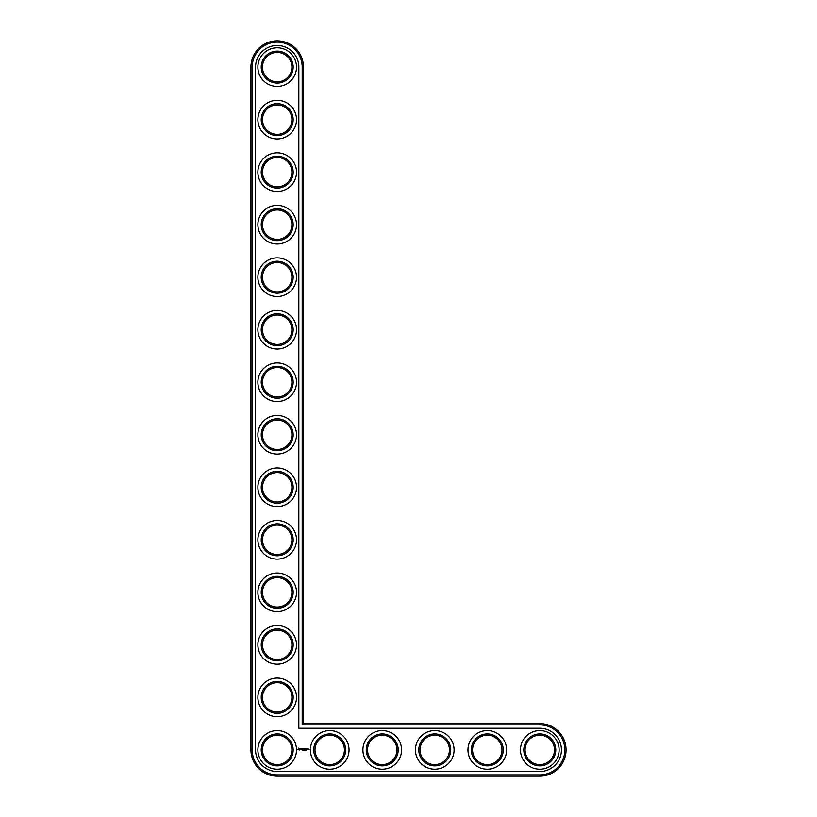 <?xml version="1.0" encoding="UTF-8"?>
<svg xmlns="http://www.w3.org/2000/svg" width="817" height="817" viewBox="0 0 817 817"><rect width="100%" height="100%" fill="white"/><g stroke="black" fill="none" stroke-linecap="round" stroke-linejoin="round"><path stroke-width="0.61" stroke-dasharray="4.08 3.06" d="M302.198 724.893L302.198 67.106A25 25 0 0 0 277.198 42.106A25 25 0 0 0 252.198 67.106L252.198 749.894A25 25 0 0 0 277.198 774.894L539.802 774.894A25 25 0 0 0 564.802 749.894A25 25 0 0 0 539.802 724.893L302.198 724.893L303.454 723.627L303.454 67.106A26.256 26.256 0 0 0 277.198 40.85A26.256 26.256 0 0 0 250.931 67.106L250.931 749.894A26.256 26.256 0 0 0 277.198 776.15L539.802 776.15A26.256 26.256 0 0 0 566.069 749.894A26.256 26.256 0 0 0 539.802 723.627L303.454 723.627M293.16 749.894A15.962 15.962 0 0 0 269.212 736.066A15.962 15.962 0 0 0 269.212 763.721A15.962 15.962 0 0 0 293.16 749.894M293.16 697.371A15.962 15.962 0 0 0 269.212 683.543A15.962 15.962 0 0 0 269.212 711.198A15.962 15.962 0 0 0 293.16 697.371M345.683 749.894A15.962 15.962 0 0 0 321.735 736.066A15.962 15.962 0 0 0 321.735 763.721A15.962 15.962 0 0 0 345.683 749.894M293.16 644.848A15.962 15.962 0 0 0 269.212 631.02A15.962 15.962 0 0 0 269.212 658.676A15.962 15.962 0 0 0 293.16 644.848M293.16 592.325A15.962 15.962 0 0 0 269.212 578.497A15.962 15.962 0 0 0 269.212 606.153A15.962 15.962 0 0 0 293.16 592.325M398.206 749.894A15.962 15.962 0 0 0 374.257 736.066A15.962 15.962 0 0 0 374.257 763.721A15.962 15.962 0 0 0 398.206 749.894M293.16 539.802A15.962 15.962 0 0 0 269.212 525.974A15.962 15.962 0 0 0 269.212 553.63A15.962 15.962 0 0 0 293.16 539.802M293.16 487.279A15.962 15.962 0 0 0 269.212 473.452A15.962 15.962 0 0 0 269.212 501.107A15.962 15.962 0 0 0 293.16 487.279M293.16 434.756A15.962 15.962 0 0 0 269.212 420.929A15.962 15.962 0 0 0 269.212 448.584A15.962 15.962 0 0 0 293.16 434.756M450.729 749.894A15.962 15.962 0 0 0 426.78 736.066A15.962 15.962 0 0 0 426.78 763.721A15.962 15.962 0 0 0 450.729 749.894M503.252 749.894A15.962 15.962 0 0 0 479.303 736.066A15.962 15.962 0 0 0 479.303 763.721A15.962 15.962 0 0 0 503.252 749.894M555.774 749.894A15.962 15.962 0 0 0 531.816 736.066A15.962 15.962 0 0 0 531.816 763.721A15.962 15.962 0 0 0 555.774 749.894M293.16 382.244A15.962 15.962 0 0 0 269.212 368.416A15.962 15.962 0 0 0 269.212 396.071A15.962 15.962 0 0 0 293.16 382.244M293.16 329.721A15.962 15.962 0 0 0 269.212 315.893A15.962 15.962 0 0 0 269.212 343.548A15.962 15.962 0 0 0 293.16 329.721M293.16 277.198A15.962 15.962 0 0 0 269.212 263.37A15.962 15.962 0 0 0 269.212 291.026A15.962 15.962 0 0 0 293.16 277.198M293.16 224.675A15.962 15.962 0 0 0 269.212 210.847A15.962 15.962 0 0 0 269.212 238.503A15.962 15.962 0 0 0 293.16 224.675M293.16 172.152A15.962 15.962 0 0 0 269.212 158.324A15.962 15.962 0 0 0 269.212 185.98A15.962 15.962 0 0 0 293.16 172.152M293.16 119.629A15.962 15.962 0 0 0 269.212 105.801A15.962 15.962 0 0 0 269.212 133.457A15.962 15.962 0 0 0 293.16 119.629M293.16 67.106A15.962 15.962 0 0 0 269.212 53.279A15.962 15.962 0 0 0 269.212 80.934A15.962 15.962 0 0 0 293.16 67.106M291.904 749.894A14.706 14.706 0 0 0 269.845 737.148A14.706 14.706 0 0 0 269.845 762.629A14.706 14.706 0 0 0 291.904 749.894M291.904 697.371A14.706 14.706 0 0 0 269.845 684.636A14.706 14.706 0 0 0 269.845 710.106A14.706 14.706 0 0 0 291.904 697.371M344.427 749.894A14.706 14.706 0 0 0 322.368 737.148A14.706 14.706 0 0 0 322.368 762.629A14.706 14.706 0 0 0 344.427 749.894M291.904 644.848A14.706 14.706 0 0 0 269.845 632.113A14.706 14.706 0 0 0 269.845 657.583A14.706 14.706 0 0 0 291.904 644.848M291.904 592.325A14.706 14.706 0 0 0 269.845 579.59A14.706 14.706 0 0 0 269.845 605.06A14.706 14.706 0 0 0 291.904 592.325M396.95 749.894A14.706 14.706 0 0 0 374.891 737.148A14.706 14.706 0 0 0 374.891 762.629A14.706 14.706 0 0 0 396.95 749.894M291.904 539.802A14.706 14.706 0 0 0 269.845 527.067A14.706 14.706 0 0 0 269.845 552.537A14.706 14.706 0 0 0 291.904 539.802M291.904 487.279A14.706 14.706 0 0 0 269.845 474.544A14.706 14.706 0 0 0 269.845 500.014A14.706 14.706 0 0 0 291.904 487.279M291.904 434.756A14.706 14.706 0 0 0 269.845 422.021A14.706 14.706 0 0 0 269.845 447.502A14.706 14.706 0 0 0 291.904 434.756M449.462 749.894A14.706 14.706 0 0 0 427.403 737.148A14.706 14.706 0 0 0 427.403 762.629A14.706 14.706 0 0 0 449.462 749.894M501.985 749.894A14.706 14.706 0 0 0 479.926 737.148A14.706 14.706 0 0 0 479.926 762.629A14.706 14.706 0 0 0 501.985 749.894M554.508 749.894A14.706 14.706 0 0 0 532.449 737.148A14.706 14.706 0 0 0 532.449 762.629A14.706 14.706 0 0 0 554.508 749.894M291.904 382.244A14.706 14.706 0 0 0 269.845 369.498A14.706 14.706 0 0 0 269.845 394.979A14.706 14.706 0 0 0 291.904 382.244M291.904 329.721A14.706 14.706 0 0 0 269.845 316.986A14.706 14.706 0 0 0 269.845 342.456A14.706 14.706 0 0 0 291.904 329.721M291.904 277.198A14.706 14.706 0 0 0 269.845 264.463A14.706 14.706 0 0 0 269.845 289.933A14.706 14.706 0 0 0 291.904 277.198M291.904 224.675A14.706 14.706 0 0 0 269.845 211.94A14.706 14.706 0 0 0 269.845 237.41A14.706 14.706 0 0 0 291.904 224.675M291.904 172.152A14.706 14.706 0 0 0 269.845 159.417A14.706 14.706 0 0 0 269.845 184.887A14.706 14.706 0 0 0 291.904 172.152M291.904 119.629A14.706 14.706 0 0 0 269.845 106.894A14.706 14.706 0 0 0 269.845 132.364A14.706 14.706 0 0 0 291.904 119.629M291.904 67.106A14.706 14.706 0 0 0 269.845 54.371A14.706 14.706 0 0 0 269.845 79.852A14.706 14.706 0 0 0 291.904 67.106M298.838 67.106A21.64 21.64 0 0 0 277.198 45.476A21.64 21.64 0 0 0 255.558 67.106L255.558 749.894A21.64 21.64 0 0 0 277.198 771.524L539.802 771.524A21.64 21.64 0 0 0 561.442 749.894A21.64 21.64 0 0 0 539.802 728.253L298.838 728.253L298.838 67.106M296.52 749.894A19.332 19.332 0 0 1 267.537 766.632A19.332 19.332 0 0 1 267.537 733.155A19.332 19.332 0 0 1 296.52 749.894M296.52 697.371A19.332 19.332 0 0 1 267.537 714.109A19.332 19.332 0 0 1 267.537 680.632A19.332 19.332 0 0 1 296.52 697.371M349.043 749.894A19.332 19.332 0 0 1 320.05 766.632A19.332 19.332 0 0 1 320.05 733.155A19.332 19.332 0 0 1 349.043 749.894M296.52 644.848A19.332 19.332 0 0 1 267.537 661.586A19.332 19.332 0 0 1 267.537 628.11A19.332 19.332 0 0 1 296.52 644.848M296.52 592.325A19.332 19.332 0 0 1 267.537 609.063A19.332 19.332 0 0 1 267.537 575.587A19.332 19.332 0 0 1 296.52 592.325M401.566 749.894A19.332 19.332 0 0 1 372.572 766.632A19.332 19.332 0 0 1 372.572 733.155A19.332 19.332 0 0 1 401.566 749.894M296.52 539.802A19.332 19.332 0 0 1 267.537 556.54A19.332 19.332 0 0 1 267.537 523.064A19.332 19.332 0 0 1 296.52 539.802M296.52 487.279A19.332 19.332 0 0 1 267.537 504.018A19.332 19.332 0 0 1 267.537 470.541A19.332 19.332 0 0 1 296.52 487.279M296.52 434.756A19.332 19.332 0 0 1 267.537 451.495A19.332 19.332 0 0 1 267.537 418.018A19.332 19.332 0 0 1 296.52 434.756M454.089 749.894A19.332 19.332 0 0 1 425.095 766.632A19.332 19.332 0 0 1 425.095 733.155A19.332 19.332 0 0 1 454.089 749.894M506.611 749.894A19.332 19.332 0 0 1 477.618 766.632A19.332 19.332 0 0 1 477.618 733.155A19.332 19.332 0 0 1 506.611 749.894M559.134 749.894A19.332 19.332 0 0 1 530.141 766.632A19.332 19.332 0 0 1 530.141 733.155A19.332 19.332 0 0 1 559.134 749.894M296.52 382.244A19.332 19.332 0 0 1 267.537 398.982A19.332 19.332 0 0 1 267.537 365.505A19.332 19.332 0 0 1 296.52 382.244M296.52 329.721A19.332 19.332 0 0 1 267.537 346.459A19.332 19.332 0 0 1 267.537 312.982A19.332 19.332 0 0 1 296.52 329.721M296.52 277.198A19.332 19.332 0 0 1 267.537 293.936A19.332 19.332 0 0 1 267.537 260.46A19.332 19.332 0 0 1 296.52 277.198M296.52 224.675A19.332 19.332 0 0 1 267.537 241.413A19.332 19.332 0 0 1 267.537 207.937A19.332 19.332 0 0 1 296.52 224.675M296.52 172.152A19.332 19.332 0 0 1 267.537 188.89A19.332 19.332 0 0 1 267.537 155.414A19.332 19.332 0 0 1 296.52 172.152M296.52 119.629A19.332 19.332 0 0 1 267.537 136.368A19.332 19.332 0 0 1 267.537 102.891A19.332 19.332 0 0 1 296.52 119.629M296.52 67.106A19.332 19.332 0 0 1 267.537 83.845A19.332 19.332 0 0 1 267.537 50.368A19.332 19.332 0 0 1 296.52 67.106M298.501 748.29L299.931 748.689L299.328 750.026L297.98 749.424L298.501 748.29M302.556 750.2L302.157 750.731L302.556 750.2M300.493 748.975L301.279 748.617L300.615 748.883L301.34 749.475L300.493 748.975M301.83 748.607L302.341 748.546L301.892 749.628L301.83 748.607M304.404 750.711L304.149 750.2L304.435 750.69M302.515 748.546L303.281 748.546L302.637 748.607L303.209 749.628L302.515 749.567L302.515 748.546M304.026 749.189L304.486 748.484L304.486 749.628L304.424 748.781L304.026 749.373L303.638 748.781L303.515 749.567L303.515 748.546L304.026 749.189M306.14 750.2L305.834 750.731L306.14 750.2M304.874 748.484L305.578 748.546L304.874 749.628L304.874 748.484M305.783 748.546L305.844 749.628L305.783 748.546M306.252 748.484L306.957 748.546L306.314 748.607L306.886 749.628L306.181 749.567L306.252 748.484M308.05 749.056L307.601 749.628L308.05 749.056M308.162 749.056L308.223 749.628L308.162 749.056M308.724 749.056L309.163 749.812L308.724 749.056M299.155 748.586L298.481 748.852L298.756 749.526L299.43 749.26L299.155 748.586M303.454 67.106L302.198 67.106M539.802 723.627L539.802 724.893M250.931 67.106L252.198 67.106M539.802 776.15L539.802 774.894M250.931 749.894L252.198 749.894M277.198 776.15L277.198 774.894"/><path stroke-width="1.23" d="M303.454 723.627L303.454 67.106A26.256 26.256 0 0 0 277.198 40.85A26.256 26.256 0 0 0 250.931 67.106L250.931 749.894A26.256 26.256 0 0 0 277.198 776.15L539.802 776.15A26.256 26.256 0 0 0 566.069 749.894A26.256 26.256 0 0 0 539.802 723.627L303.454 723.627L302.198 724.893L302.198 67.106A25 25 0 0 0 277.198 42.106A25 25 0 0 0 252.198 67.106L252.198 749.894A25 25 0 0 0 277.198 774.894L539.802 774.894A25 25 0 0 0 564.802 749.894A25 25 0 0 0 539.802 724.893L302.198 724.893M291.904 749.894A14.706 14.706 0 0 1 269.845 762.629A14.706 14.706 0 0 1 269.845 737.148A14.706 14.706 0 0 1 291.904 749.894M293.16 749.894A15.962 15.962 0 0 1 269.212 763.721A15.962 15.962 0 0 1 269.212 736.066A15.962 15.962 0 0 1 293.16 749.894M298.838 67.106A21.64 21.64 0 0 0 277.198 45.476A21.64 21.64 0 0 0 255.558 67.106L255.558 749.894A21.64 21.64 0 0 0 277.198 771.524L539.802 771.524A21.64 21.64 0 0 0 561.442 749.894A21.64 21.64 0 0 0 539.802 728.253L298.838 728.253L298.838 67.106M296.52 749.894A19.332 19.332 0 0 1 267.537 766.632A19.332 19.332 0 0 1 267.537 733.155A19.332 19.332 0 0 1 296.52 749.894M298.583 748.086L297.98 749.424L299.328 750.026L299.931 748.689L298.583 748.086M302.556 750.2L302.157 750.731L302.556 750.2M300.493 748.638L301.207 749.23L300.544 749.495L301.34 749.475L300.615 748.883L301.279 748.617L300.493 748.638M301.514 748.607L301.892 749.628L302.341 748.546L301.514 748.607M303.332 750.22L303.036 750.731L303.189 750.2M302.576 748.484L302.515 749.567L303.209 749.628L302.637 748.607L303.281 748.546L302.576 748.484M304.435 748.515L304.026 749.189L303.515 748.546L303.577 749.628L303.638 748.781L304.026 749.373L304.424 748.781L304.547 749.567L304.435 748.515M306.14 750.2L305.834 750.731L306.14 750.2M305.517 748.484L304.812 748.546L304.874 749.628L305.517 748.484M305.844 748.484L305.844 749.628L305.844 748.484M306.886 748.484L306.181 748.546L306.252 749.628L306.957 749.567L306.314 749.506L306.886 748.484M308.05 749.567L307.601 748.995L308.05 749.567M308.223 748.995L308.223 749.628L308.223 748.995M308.785 748.995L309.163 749.812L308.785 748.995M296.52 697.371A19.332 19.332 0 0 1 267.537 714.109A19.332 19.332 0 0 1 267.537 680.632A19.332 19.332 0 0 1 296.52 697.371M293.16 697.371A15.962 15.962 0 0 1 269.212 711.198A15.962 15.962 0 0 1 269.212 683.543A15.962 15.962 0 0 1 293.16 697.371M291.904 697.371A14.706 14.706 0 0 1 269.845 710.106A14.706 14.706 0 0 1 269.845 684.636A14.706 14.706 0 0 1 291.904 697.371M349.043 749.894A19.332 19.332 0 0 1 320.05 766.632A19.332 19.332 0 0 1 320.05 733.155A19.332 19.332 0 0 1 349.043 749.894M345.683 749.894A15.962 15.962 0 0 1 321.735 763.721A15.962 15.962 0 0 1 321.735 736.066A15.962 15.962 0 0 1 345.683 749.894M344.427 749.894A14.706 14.706 0 0 1 322.368 762.629A14.706 14.706 0 0 1 322.368 737.148A14.706 14.706 0 0 1 344.427 749.894M296.52 644.848A19.332 19.332 0 0 1 267.537 661.586A19.332 19.332 0 0 1 267.537 628.11A19.332 19.332 0 0 1 296.52 644.848M293.16 644.848A15.962 15.962 0 0 1 269.212 658.676A15.962 15.962 0 0 1 269.212 631.02A15.962 15.962 0 0 1 293.16 644.848M291.904 644.848A14.706 14.706 0 0 1 269.845 657.583A14.706 14.706 0 0 1 269.845 632.113A14.706 14.706 0 0 1 291.904 644.848M296.52 592.325A19.332 19.332 0 0 1 267.537 609.063A19.332 19.332 0 0 1 267.537 575.587A19.332 19.332 0 0 1 296.52 592.325M293.16 592.325A15.962 15.962 0 0 1 269.212 606.153A15.962 15.962 0 0 1 269.212 578.497A15.962 15.962 0 0 1 293.16 592.325M291.904 592.325A14.706 14.706 0 0 1 269.845 605.06A14.706 14.706 0 0 1 269.845 579.59A14.706 14.706 0 0 1 291.904 592.325M401.566 749.894A19.332 19.332 0 0 1 372.572 766.632A19.332 19.332 0 0 1 372.572 733.155A19.332 19.332 0 0 1 401.566 749.894M398.206 749.894A15.962 15.962 0 0 1 374.257 763.721A15.962 15.962 0 0 1 374.257 736.066A15.962 15.962 0 0 1 398.206 749.894M396.95 749.894A14.706 14.706 0 0 1 374.891 762.629A14.706 14.706 0 0 1 374.891 737.148A14.706 14.706 0 0 1 396.95 749.894M296.52 539.802A19.332 19.332 0 0 1 267.537 556.54A19.332 19.332 0 0 1 267.537 523.064A19.332 19.332 0 0 1 296.52 539.802M293.16 539.802A15.962 15.962 0 0 1 269.212 553.63A15.962 15.962 0 0 1 269.212 525.974A15.962 15.962 0 0 1 293.16 539.802M291.904 539.802A14.706 14.706 0 0 1 269.845 552.537A14.706 14.706 0 0 1 269.845 527.067A14.706 14.706 0 0 1 291.904 539.802M296.52 487.279A19.332 19.332 0 0 1 267.537 504.018A19.332 19.332 0 0 1 267.537 470.541A19.332 19.332 0 0 1 296.52 487.279M293.16 487.279A15.962 15.962 0 0 1 269.212 501.107A15.962 15.962 0 0 1 269.212 473.452A15.962 15.962 0 0 1 293.16 487.279M291.904 487.279A14.706 14.706 0 0 1 269.845 500.014A14.706 14.706 0 0 1 269.845 474.544A14.706 14.706 0 0 1 291.904 487.279M296.52 434.756A19.332 19.332 0 0 1 267.537 451.495A19.332 19.332 0 0 1 267.537 418.018A19.332 19.332 0 0 1 296.52 434.756M293.16 434.756A15.962 15.962 0 0 1 269.212 448.584A15.962 15.962 0 0 1 269.212 420.929A15.962 15.962 0 0 1 293.16 434.756M291.904 434.756A14.706 14.706 0 0 1 269.845 447.502A14.706 14.706 0 0 1 269.845 422.021A14.706 14.706 0 0 1 291.904 434.756M454.089 749.894A19.332 19.332 0 0 1 425.095 766.632A19.332 19.332 0 0 1 425.095 733.155A19.332 19.332 0 0 1 454.089 749.894M450.729 749.894A15.962 15.962 0 0 1 426.78 763.721A15.962 15.962 0 0 1 426.78 736.066A15.962 15.962 0 0 1 450.729 749.894M449.462 749.894A14.706 14.706 0 0 1 427.403 762.629A14.706 14.706 0 0 1 427.403 737.148A14.706 14.706 0 0 1 449.462 749.894M506.611 749.894A19.332 19.332 0 0 1 477.618 766.632A19.332 19.332 0 0 1 477.618 733.155A19.332 19.332 0 0 1 506.611 749.894M503.252 749.894A15.962 15.962 0 0 1 479.303 763.721A15.962 15.962 0 0 1 479.303 736.066A15.962 15.962 0 0 1 503.252 749.894M501.985 749.894A14.706 14.706 0 0 1 479.926 762.629A14.706 14.706 0 0 1 479.926 737.148A14.706 14.706 0 0 1 501.985 749.894M559.134 749.894A19.332 19.332 0 0 1 530.141 766.632A19.332 19.332 0 0 1 530.141 733.155A19.332 19.332 0 0 1 559.134 749.894M555.774 749.894A15.962 15.962 0 0 1 531.816 763.721A15.962 15.962 0 0 1 531.816 736.066A15.962 15.962 0 0 1 555.774 749.894M554.508 749.894A14.706 14.706 0 0 1 532.449 762.629A14.706 14.706 0 0 1 532.449 737.148A14.706 14.706 0 0 1 554.508 749.894M296.52 382.244A19.332 19.332 0 0 1 267.537 398.982A19.332 19.332 0 0 1 267.537 365.505A19.332 19.332 0 0 1 296.52 382.244M293.16 382.244A15.962 15.962 0 0 1 269.212 396.071A15.962 15.962 0 0 1 269.212 368.416A15.962 15.962 0 0 1 293.16 382.244M291.904 382.244A14.706 14.706 0 0 1 269.845 394.979A14.706 14.706 0 0 1 269.845 369.498A14.706 14.706 0 0 1 291.904 382.244M296.52 329.721A19.332 19.332 0 0 1 267.537 346.459A19.332 19.332 0 0 1 267.537 312.982A19.332 19.332 0 0 1 296.52 329.721M293.16 329.721A15.962 15.962 0 0 1 269.212 343.548A15.962 15.962 0 0 1 269.212 315.893A15.962 15.962 0 0 1 293.16 329.721M291.904 329.721A14.706 14.706 0 0 1 269.845 342.456A14.706 14.706 0 0 1 269.845 316.986A14.706 14.706 0 0 1 291.904 329.721M296.52 277.198A19.332 19.332 0 0 1 267.537 293.936A19.332 19.332 0 0 1 267.537 260.46A19.332 19.332 0 0 1 296.52 277.198M293.16 277.198A15.962 15.962 0 0 1 269.212 291.026A15.962 15.962 0 0 1 269.212 263.37A15.962 15.962 0 0 1 293.16 277.198M291.904 277.198A14.706 14.706 0 0 1 269.845 289.933A14.706 14.706 0 0 1 269.845 264.463A14.706 14.706 0 0 1 291.904 277.198M296.52 224.675A19.332 19.332 0 0 1 267.537 241.413A19.332 19.332 0 0 1 267.537 207.937A19.332 19.332 0 0 1 296.52 224.675M293.16 224.675A15.962 15.962 0 0 1 269.212 238.503A15.962 15.962 0 0 1 269.212 210.847A15.962 15.962 0 0 1 293.16 224.675M291.904 224.675A14.706 14.706 0 0 1 269.845 237.41A14.706 14.706 0 0 1 269.845 211.94A14.706 14.706 0 0 1 291.904 224.675M296.52 172.152A19.332 19.332 0 0 1 267.537 188.89A19.332 19.332 0 0 1 267.537 155.414A19.332 19.332 0 0 1 296.52 172.152M293.16 172.152A15.962 15.962 0 0 1 269.212 185.98A15.962 15.962 0 0 1 269.212 158.324A15.962 15.962 0 0 1 293.16 172.152M291.904 172.152A14.706 14.706 0 0 1 269.845 184.887A14.706 14.706 0 0 1 269.845 159.417A14.706 14.706 0 0 1 291.904 172.152M296.52 119.629A19.332 19.332 0 0 1 267.537 136.368A19.332 19.332 0 0 1 267.537 102.891A19.332 19.332 0 0 1 296.52 119.629M293.16 119.629A15.962 15.962 0 0 1 269.212 133.457A15.962 15.962 0 0 1 269.212 105.801A15.962 15.962 0 0 1 293.16 119.629M291.904 119.629A14.706 14.706 0 0 1 269.845 132.364A14.706 14.706 0 0 1 269.845 106.894A14.706 14.706 0 0 1 291.904 119.629M296.52 67.106A19.332 19.332 0 0 1 267.537 83.845A19.332 19.332 0 0 1 267.537 50.368A19.332 19.332 0 0 1 296.52 67.106M293.16 67.106A15.962 15.962 0 0 1 269.212 80.934A15.962 15.962 0 0 1 269.212 53.279A15.962 15.962 0 0 1 293.16 67.106M291.904 67.106A14.706 14.706 0 0 1 269.845 79.852A14.706 14.706 0 0 1 269.845 54.371A14.706 14.706 0 0 1 291.904 67.106M298.951 748.546L299.471 749.056L298.951 749.567L298.951 748.546M303.454 67.106L302.198 67.106M539.802 723.627L539.802 724.893M250.931 67.106L252.198 67.106M539.802 776.15L539.802 774.894M250.931 749.894L252.198 749.894M277.198 776.15L277.198 774.894"/></g></svg>
